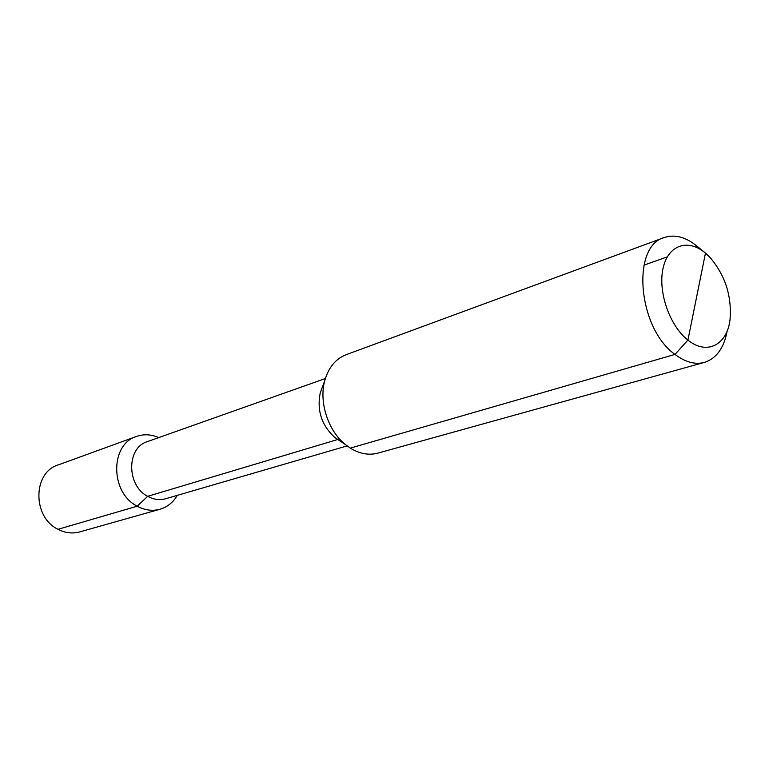 <?xml version="1.0" encoding="UTF-8"?>
<svg xmlns="http://www.w3.org/2000/svg" width="769" height="769" viewBox="0 0 769 769"><rect width="100%" height="100%" fill="white"/><g stroke="black" fill="none" stroke-linecap="round" stroke-linejoin="round"><path stroke-width="1.15" d="M701.03 249.819L697.156 246.291C685.756 236.958 674.759 234.055 664.156 237.563C631.041 246.301 637.953 328.325 674.99 354.422C685.275 362.18 695.08 364.842 704.414 362.401C716.448 358.479 724.033 347.982 727.176 330.91M704.414 362.401L377.944 453.114C368.86 455.508 359.642 453.845 350.279 448.116L345.483 444.645C328.046 430.832 318.722 401.908 324.797 380.511C328.574 367.409 335.707 358.787 346.194 354.672L664.156 237.563M695.455 246.897L697.156 246.291L705.461 253.097C688.111 238.275 668.011 244.859 663.032 268.429C657.783 291.768 669.684 325.998 687.928 340.09C706.874 355.595 727.205 344.868 730.021 319.596C731.925 296.075 725.234 275.321 709.95 257.346L705.461 253.097L687.928 340.09L674.99 354.422L350.279 448.116L674.99 354.422L687.928 340.09L696.829 295.94M322.259 387.441L320.192 393.094C316.828 410.377 321.557 425.055 334.39 437.128L337.706 439.522L147.686 496.322L137.209 506.194C144.793 510.28 152.387 511.298 159.99 509.251C167.392 507.04 173.169 502.407 177.312 495.351M339.369 440.502L337.706 439.522L147.686 496.322L137.209 506.194L58.021 529.312C65.202 533.013 72.44 533.878 79.726 531.917L159.99 509.251M347.098 445.914L165.72 498.725C159.692 500.388 153.685 499.59 147.686 496.322C126.472 485.662 126.414 447.645 147.312 441.646L325.374 378.531M158.693 437.609C151.205 434.302 143.813 433.908 136.517 436.436C109.909 444.28 110.073 492.727 137.209 506.194L58.021 529.312C32.327 517.172 32.683 472.531 58.127 464.947L136.517 436.436M643.922 265.17L667.271 256.884M334.39 437.128L345.483 444.645M320.192 393.094L324.797 380.511"/></g></svg>

